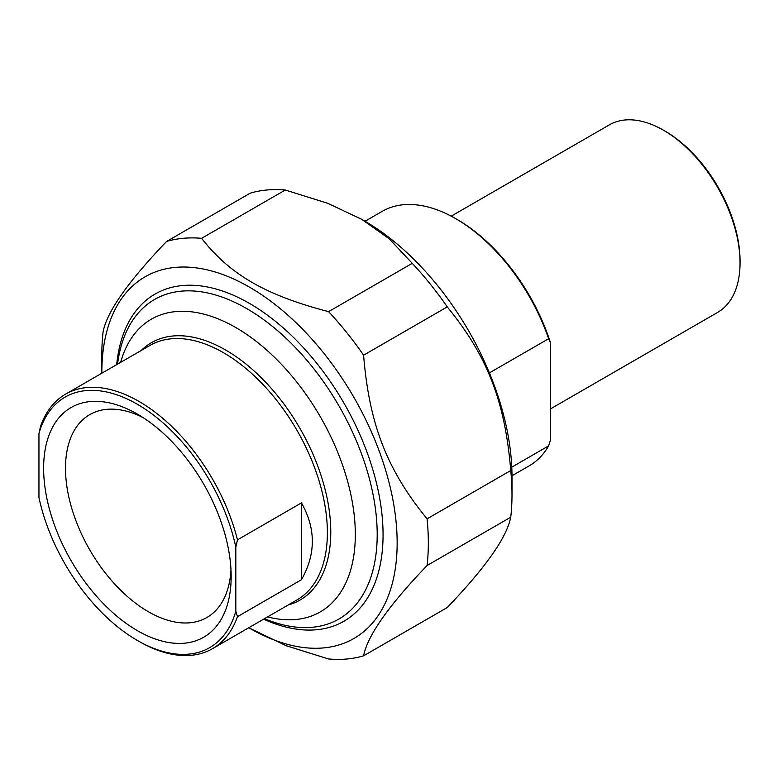 <?xml version="1.0" encoding="UTF-8"?>
<svg xmlns="http://www.w3.org/2000/svg" width="779" height="779" viewBox="0 0 779 779"><rect width="100%" height="100%" fill="white"/><g stroke="black" fill="none" stroke-linecap="round" stroke-linejoin="round"><path stroke-width="1.17" d="M250.254 193.153A230.857 133.287 60 0 1 285.27 190.027L201.595 238.335A230.857 133.287 -120 0 0 166.589 241.461L250.254 193.153M166.589 241.461C128.184 281.521 107.025 311.629 103.101 331.786A230.857 133.287 -120 0 0 101.845 354.396L101.845 372.401A208.821 120.56 -120 0 0 101.845 373.219M248.793 627.738A208.821 120.56 -120 0 0 249.494 628.147L286.107 645.684L328.572 658.966A230.857 133.287 -120 0 0 363.589 655.83L447.253 607.523C485.658 567.463 506.817 537.364 510.742 517.207L427.077 565.515A230.857 133.287 -120 0 0 427.077 518.833L510.742 470.526A230.857 133.287 60 0 1 511.998 494.587A230.857 133.287 60 0 1 510.742 517.207M412.247 263.341A230.857 133.287 60 0 1 447.253 306.887L363.589 355.195A230.857 133.287 -120 0 0 328.572 311.649L412.247 263.341L389.257 238.822L361.612 219.259L327.735 203.3L285.27 190.027M201.595 238.335C230.204 274.753 265.493 295.134 328.572 311.649M249.494 628.147A208.821 120.56 -120 0 0 397.154 542.895A208.821 120.56 -120 0 0 249.504 287.149A208.821 120.56 -120 0 0 101.845 372.401M427.077 565.515C388.672 605.575 367.513 635.674 363.589 655.83M363.589 355.195C369.265 424.224 386.91 469.708 427.077 518.833M510.742 470.526C505.065 401.497 487.411 356.013 447.253 306.887M361.612 219.259L364.348 220.847A208.821 120.56 60 0 1 511.998 476.592L511.998 494.587M263.633 619.169A188.888 109.05 -120 0 0 383.064 534.754A188.888 109.05 -120 0 0 249.504 303.421A188.888 109.05 -120 0 0 116.684 364.65M237.468 539.847A146.949 84.843 -120 0 0 139.032 401.448A146.949 84.843 -120 0 0 65.553 394.164A146.949 84.843 -120 0 0 40.586 426.181L38.95 433.533L38.95 497.547A144.631 83.499 60 0 0 137.386 640.465L139.032 641.409A146.949 84.843 -120 0 0 212.501 648.683A146.949 84.843 -120 0 0 237.468 616.666L235.823 611.213L235.823 547.199L237.468 539.847L301.454 502.903C315.953 528.513 315.953 554.122 301.454 579.732L301.454 502.903M301.454 579.732L237.468 616.666M38.95 433.533A144.631 83.499 60 0 1 137.386 404.282A144.631 83.499 60 0 1 235.823 547.199M230.983 569.897A117.132 67.627 60 0 1 206.893 617.504A117.132 67.627 60 0 1 116.626 586.12A117.132 67.627 60 0 1 65.494 468.237A117.132 67.627 60 0 1 89.76 414.613A117.132 67.627 60 0 1 143.024 417.554M235.823 611.213A144.631 83.499 60 0 1 137.386 640.465M43.624 468.237A132.605 76.556 -120 0 0 137.386 630.649A132.605 76.556 -120 0 0 231.159 576.509A132.605 76.556 -120 0 0 137.386 414.107A132.605 76.556 -120 0 0 43.624 468.237M120.628 362.371A168.985 97.57 60 0 1 235.823 327.56A168.985 97.57 60 0 1 354.241 515.406A168.985 97.57 60 0 1 267.577 616.89M264.49 618.672A184.457 106.499 -120 0 0 338.992 618.974A184.457 106.499 -120 0 0 367.269 471.159A184.457 106.499 -120 0 0 246.768 308.62A184.457 106.499 -120 0 0 154.534 299.477A184.457 106.499 -120 0 0 117.541 364.153M489.407 372.907L548.64 338.709L550.286 342.147L550.286 440.534L548.64 445.87L511.784 467.157M548.64 445.87A146.949 84.843 60 0 1 529.145 465.871L511.998 475.774M365.049 221.255L382.197 211.352A146.949 84.843 60 0 1 455.676 218.636A146.949 84.843 60 0 1 548.64 338.709M550.286 342.147A144.631 83.499 -120 0 0 457.312 219.581L455.676 218.636M451.207 216.163L609.353 124.864A108.281 62.515 60 0 1 663.484 130.229L663.484 130.229A108.281 62.515 60 0 1 740.05 262.835A108.281 62.515 60 0 1 717.625 312.408L550.286 409.014M663.484 130.229L665.13 131.174L663.484 130.229M740.05 262.835L740.05 260.946A105.954 61.171 -120 0 0 665.13 131.174M65.553 394.164L149.996 345.418A146.949 84.843 60 0 1 223.466 352.692A146.949 84.843 60 0 1 319.468 482.182A146.949 84.843 60 0 1 296.945 599.937L212.501 648.683M288.152 605.01A148.594 85.787 -120 0 0 325.505 491.043A148.594 85.787 -120 0 0 225.706 350.053A148.594 85.787 -120 0 0 141.203 350.492"/></g></svg>
